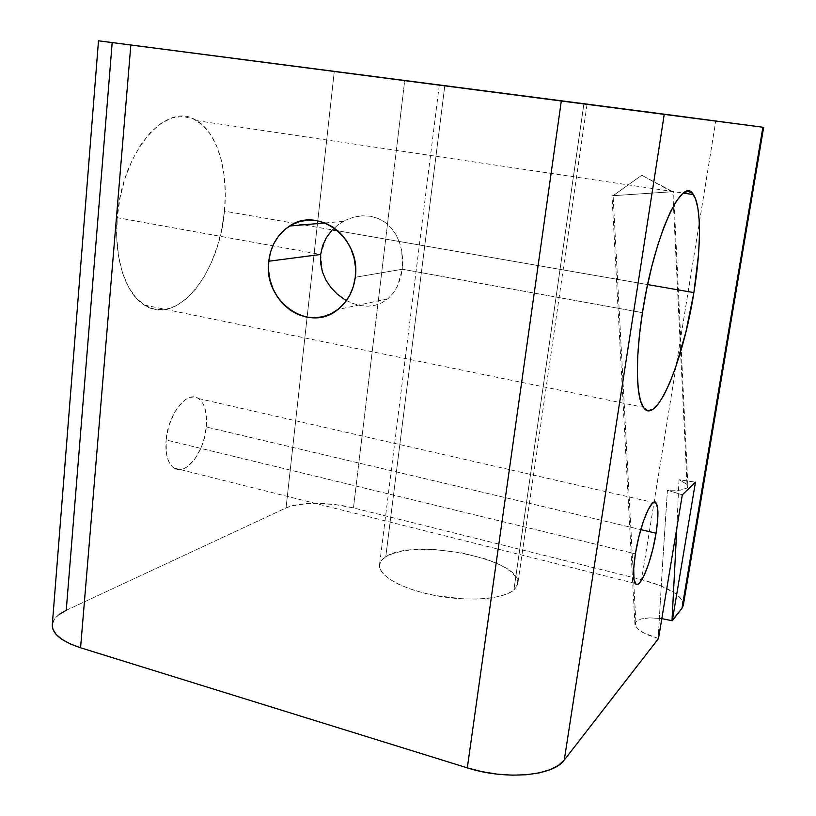 <?xml version="1.0" encoding="UTF-8"?>
<svg xmlns="http://www.w3.org/2000/svg" width="816" height="816" viewBox="0 0 816 816"><rect width="100%" height="100%" fill="white"/><g stroke="black" fill="none" stroke-linecap="round" stroke-linejoin="round"><path stroke-width="0.61" stroke-dasharray="4.08 3.06" d="M326.298 237.762L320.668 254.47L272.809 245.81L320.668 254.47L322.473 272.044M338.099 224.726L331.561 230.663L338.099 224.726L345.586 220.167L338.099 224.726M353.746 217.127L345.586 220.167L353.746 217.127L362.182 215.791L353.746 217.127M370.484 216.25L362.182 215.791L370.484 216.25L378.308 218.515L370.484 216.25M385.244 222.452L378.308 218.515L385.244 222.452L391.19 227.919L385.244 222.452M395.964 234.651L391.19 227.919L395.964 234.651L399.524 242.454L395.964 234.651M401.809 251.063L399.524 242.454L401.809 251.063L402.747 260.1L402.319 269.239L401.809 251.063M346.463 300.543L352.002 303.154L359.958 305.5L367.873 306.214L375.36 305.235L382.194 302.624L388.253 298.452L393.394 292.862L397.545 285.947L402.319 269.239L355.276 277.277L402.319 269.239L642.437 312.671L402.319 269.239L400.554 277.991L397.545 285.947L393.394 292.862L388.253 298.452L382.194 302.624L375.36 305.235L367.873 306.214L359.958 305.5L352.002 303.154L344.26 299.268M687.898 486.193L687.205 487.968L680.248 490.192L667.437 490.212L662.704 562.061L667.437 490.212L682.319 494.812L667.437 490.212L680.248 490.192L687.205 487.968L672.792 191.719L641.753 175.246L672.792 191.719L613.091 195.667L641.753 175.246L613.091 195.667L673.577 191.638L672.792 191.719L687.205 487.968L687.898 486.173L686.674 484.143L678.994 479.696L676.831 527.952L678.994 479.696L695.456 482.174L678.994 479.696L686.674 484.143L687.898 486.193L673.577 191.638M635.848 621.751L613.091 195.667L635.848 621.751L640.886 619.018L635.848 621.751L635.215 625.699L634.95 623.608L635.848 621.751M649.505 617.865L640.886 619.018L649.505 617.865L660.409 618.457L649.505 617.865M661.817 618.64L660.409 618.457L661.817 618.64M444.771 85.935L587.02 104.397L583.879 103.979L513.886 590.05L517.742 584.052C523.964 559.47 413.61 537.285 385.774 556.747L444.771 85.935L586.694 104.346L439.273 85.201L444.771 85.935L385.774 556.747L392.445 553.687L401.095 551.392L411.397 549.933L435.397 549.627L461.152 552.748L485.245 558.858L495.618 562.805L504.38 567.191L511.173 571.873L515.702 576.667L517.752 581.42L517.16 585.949L513.886 590.05L507.98 593.558L499.627 596.312L489.121 598.179L476.87 599.066L463.386 598.903L435.081 595.507L421.515 592.416L409.132 588.581L398.453 584.164L389.905 579.37L383.795 574.403L380.317 569.476L379.532 564.774L381.398 560.49L385.774 556.747C382.123 559.001 380.052 561.602 379.562 564.56C377.614 575.198 401.38 589.06 434.744 595.445C468.047 601.912 503.237 599.24 513.886 590.05L583.879 103.979L444.771 85.935M206.315 427.003C207.427 412.916 204.816 403.43 198.492 398.545C187.394 389.885 168.014 413.896 166.097 439.957L635.389 553.85L166.097 439.957L169.004 425.432L174.644 412.182L182.09 402.339L186.119 399.187L190.128 397.382L193.963 396.974L197.492 397.963L200.573 400.289L203.102 403.849L204.989 408.49L206.621 420.291L206.315 427.003L203.541 440.844L201.175 447.494L194.871 459.02L187.252 466.823L183.284 468.914L179.418 469.659L175.787 469.006L172.553 466.966L169.83 463.6L167.749 459.02L166.403 453.4L166.097 439.957C165.118 453.931 167.698 463.264 173.828 467.976C185.518 476.779 204.388 452.186 206.315 427.003L640.784 529.615L206.315 427.003M224.451 211.15C228.572 171.472 217.617 132.712 196.574 120.615C167.188 99.858 121.696 151.164 117.249 217.668L272.809 245.81L117.249 217.668L120.095 197.503L125.154 178.021L132.202 160.109L140.882 144.575L150.776 132.059L161.435 123.053L172.36 117.83L183.11 116.474L193.249 118.912L202.419 124.909L210.314 134.11L216.679 146.084L221.371 160.324L224.247 176.297L225.277 193.423L224.451 211.15L221.819 228.898L217.454 246.116L211.507 262.252L204.143 276.777L195.585 289.201L186.089 299.044L175.95 305.898L165.526 309.437L155.173 309.407L145.299 305.663L136.323 298.238L128.632 287.273L122.614 273.146L118.565 256.346L116.739 237.589L117.249 217.668C113.669 257.836 125.572 293.689 144.259 305.021C177.143 327.104 219.626 272.728 224.451 211.15L332.306 229.867L224.451 211.15M647.608 284.57L337.855 230.826L647.608 284.57M658.216 638.438L642.794 632.573L639.203 630.268L635.215 625.699L639.203 630.268L647.282 634.756L658.216 638.438L660.409 600.076L658.216 638.438M662.704 562.061L660.409 600.076L662.704 562.061M109.691 42.279L105.091 41.677M103.071 41.412L100.45 41.065M99.297 40.912L98.532 40.81M763.745 127.347L112.18 42.605L66.239 610.317C57.701 614.326 53.06 619.089 52.306 624.597L54.58 618.967L59.272 614.356M763.643 127.337L404.685 80.784L353.461 507.919C330.021 501.922 298.625 501.789 286.049 507.909L334.254 71.624L98.491 40.8M66.239 610.317L286.049 507.909L334.254 71.624L404.685 80.784L353.461 507.919L641.57 579.615L715.754 121.145L641.57 579.615L353.461 507.919L334.835 504.523L315.649 503.319L306.683 503.605L291.598 505.93L286.049 507.909L66.239 610.317M683.257 605.564C682.696 595.639 668.794 586.99 641.57 579.615L660.521 585.694L674.944 593.222L679.728 597.21L682.574 601.147L683.308 605.217M672.792 191.719L612 195.779L672.792 191.719M343.25 221.381L325.033 222.952M671.894 191.719L641.753 175.246L613.173 195.667M587.02 104.397L517.742 584.052M198.492 398.545L653.351 502.503M196.574 120.615L683.4 193.106M144.259 305.021L643.365 407.296M173.828 467.976L635.266 583.45M439.273 85.211L379.562 564.56M634.94 624.628L612 195.779M387.773 298.86L337.865 309.509"/><path stroke-width="1.22" d="M331.561 230.663L326.298 237.762L331.561 230.663M268.75 261.232C270.688 245.718 277.644 233.978 289.619 226.012C318.413 205.826 361.294 238.629 355.276 277.277L355.531 267.607L354.073 257.978L350.951 248.778L346.3 240.373L340.303 233.111L333.193 227.256L325.268 223.054L316.853 220.646L308.264 220.126L299.839 221.493L291.914 224.686L284.774 229.561L278.695 235.926L273.89 243.525L270.535 252.073L268.75 261.232L268.586 270.677L270.055 280.041L273.095 288.997L277.593 297.197L283.376 304.348L290.251 310.172L297.952 314.466L306.214 317.036L314.701 317.791L323.116 316.679L331.133 313.742L338.426 309.06L344.719 302.818L349.758 295.239L353.318 286.61L355.276 277.277C353.45 290.904 347.647 301.645 337.865 309.509C308.876 333.958 262.905 301.063 268.75 261.232L320.668 254.47L268.75 261.232M98.532 40.81L762.889 127.225L681.972 608.297L671.996 620.69L676.831 527.972L671.996 620.69L661.817 618.64L672.292 620.762L695.456 482.174L682.319 494.812L658.522 638.52L682.319 494.812L695.456 482.174L672.292 620.762L681.972 608.297L683.257 605.564L763.643 127.337M656.064 533.225L640.784 529.615L656.064 533.225L657.747 519.027L657.696 508.297L655.86 502.676L654.34 502.126L652.484 503.156L648.037 509.837L643.192 521.852L638.734 537.356L635.389 553.85C639.826 524.749 652.239 495.281 656.258 503.166C658.553 507.583 658.492 517.599 656.064 533.225C651.77 561.112 639.611 591.151 635.266 583.45C632.992 579.278 633.043 569.415 635.389 553.85L633.716 568.619L633.961 579.289L636.052 584.256L637.673 584.368L639.601 582.91L644.038 575.657L648.689 563.693L652.902 548.842L656.064 533.225M693.875 292.597L647.608 284.57L693.875 292.597L698.567 253.888L699.424 236.416L699.21 221.034L697.904 208.315L695.507 198.818L692.06 193.015L687.643 191.291L682.411 193.892L676.535 200.899L670.252 212.17L663.816 227.358L657.533 245.871L651.698 266.924L646.578 289.537L642.437 312.671C653.779 236.773 682.584 174.043 693.376 194.585C701.515 206.091 701.209 248.115 693.875 292.597C683.237 361.284 656.064 427.237 643.365 407.296C636.011 397.229 635.185 358.499 642.437 312.671L639.448 335.203L637.745 356.123L637.388 374.483L638.326 389.548L640.509 400.789L643.773 407.878L647.955 410.693L652.851 409.306L658.267 403.951L663.969 394.964L669.763 382.775L675.454 367.894L685.848 332.224L693.875 292.597M337.855 230.826L332.306 229.867L337.855 230.826M322.473 272.044L325.992 280.204L330.98 287.62L337.171 294.035L344.26 299.268L337.171 294.035L330.98 287.62L325.992 280.204L322.473 272.044L320.637 263.323L320.668 254.47L322.595 245.8L326.298 237.762M59.272 614.356L66.239 610.317L112.18 42.605L110.701 42.412M110.69 42.412L109.691 42.279M105.091 41.677L103.071 41.412M100.45 41.065L99.297 40.912M52.306 624.597L98.491 40.8L130.846 44.972L80.57 647.771L467.303 767.866L80.57 647.771L70.156 643.865L61.873 639.316L56.049 634.348L52.867 629.146L52.306 624.597C51.908 633.655 61.322 641.376 80.57 647.771L130.846 44.972L561.337 100.786L467.303 767.866L481.899 771.65L497.046 774.119L512.06 775.169L526.269 774.751L539.08 772.905L549.933 769.723L558.43 765.377L564.254 760.073L664.265 114.179L561.337 100.786L467.303 767.866C505.716 780.31 553.391 775.985 564.254 760.073L658.522 638.52L564.254 760.073L664.265 114.179L763.745 127.347L762.889 127.225L681.972 608.297L683.308 605.217M344.26 299.268L346.463 300.543M325.033 222.952L289.619 226.012M653.351 502.503L656.258 503.166M683.4 193.106L693.376 194.585"/></g></svg>
